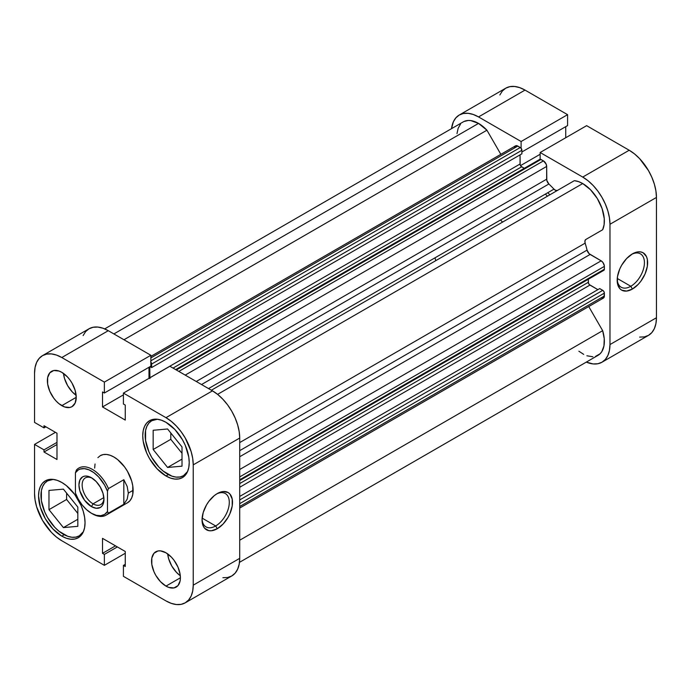 <?xml version="1.0" encoding="UTF-8"?>
<svg xmlns="http://www.w3.org/2000/svg" width="691" height="691" viewBox="0 0 691 691"><rect width="100%" height="100%" fill="white"/><g stroke="black" fill="none" stroke-linecap="round" stroke-linejoin="round"><path stroke-width="1.04" d="M630.805 286.273A19.27 11.125 120 0 0 644.427 263.133A19.27 11.125 120 0 0 631.583 254.392A19.27 11.125 -60 0 1 640.436 253.856A19.27 11.125 -60 0 1 643.39 269.3A19.27 11.125 -60 0 1 630.805 286.273L617.253 278.456L630.805 286.273A19.27 11.125 -60 0 1 621.174 287.231A19.27 11.125 -60 0 1 617.201 279.294A19.27 11.125 120 0 0 630.805 286.273L632.403 289.054L630.805 286.273M632.403 253.882A21.533 12.429 -60 0 1 647.631 262.675A21.533 12.429 -60 0 1 632.403 289.054L638.234 284.346L640.868 281.202L645.066 273.93L647.346 266.277L647.346 259.419L646.474 256.62L643.174 252.82L640.868 251.965L638.234 251.861L632.403 253.882L626.582 258.589L621.641 265.249L619.749 269.006L617.469 276.659L617.469 283.517L619.749 288.544L621.641 290.116L626.582 291.075L632.403 289.054A21.533 12.429 -60 0 1 617.184 280.261A21.533 12.429 -60 0 1 632.403 253.891A21.533 12.429 -60 0 1 632.403 253.882L632.403 253.891M549.846 194.802A72.538 41.875 -120 0 0 547.782 192.703A72.538 41.875 -120 0 1 549.846 194.802M545.38 194.093A72.538 41.875 60 0 1 547.445 196.192A72.538 41.875 -120 0 0 545.38 194.093M586.633 125.667L540.146 152.504L582.72 177.077L629.199 150.241L586.633 125.667L540.146 152.504L582.72 177.077L588.032 180.748L593.146 185.49L597.862 191.122L601.991 197.419L605.376 204.139L607.89 211.031L609.445 217.829L609.972 224.273L609.972 344.576L609.445 350.415L607.89 355.416L605.376 359.406L601.991 362.214L597.862 363.742L593.146 363.932L586.313 362.11A38.532 22.25 60 0 0 601.991 362.214A38.532 22.25 60 0 0 609.972 344.576L609.972 224.273L656.45 197.436L655.923 190.992L654.377 184.195L651.855 177.302L648.469 170.582L639.633 158.654L634.519 153.912L629.199 150.241L586.633 125.667M459.265 115.017A38.532 22.25 60 0 1 478.535 116.926L525.022 90.089L478.535 116.926L521.109 141.508L567.587 114.671L567.587 125.589L521.895 151.968L567.587 125.589L567.587 114.671L525.022 90.089A38.532 22.25 -120 0 0 505.752 88.18L459.265 115.017A38.532 22.25 60 0 0 451.525 128.647L453.365 121.815L455.879 117.833L459.265 115.017L463.393 113.488L468.109 113.307L473.223 114.464L478.535 116.926L521.109 141.508L521.109 148.245L521.109 141.508L567.587 114.671L525.022 90.089L519.701 87.627L514.588 86.47L509.88 86.651L505.752 88.18L502.366 90.996L499.843 94.978M540.146 159.232L540.146 152.504L540.146 159.232M565.73 137.734L565.73 126.66L565.73 137.734M639.633 337.096L644.34 336.906L648.469 335.377L651.855 332.57L654.377 328.579L655.923 323.578L656.45 317.739L656.45 197.436L656.45 317.739L609.972 344.576L656.45 317.739A38.532 22.25 -120 0 1 648.469 335.377L601.991 362.214M629.199 150.241L582.72 177.077A38.532 22.25 60 0 1 609.972 224.273L656.45 197.436A38.532 22.25 -120 0 0 629.199 150.241M540.146 154.274L520.522 165.607L540.146 154.274M83.395 531.673A31.734 18.32 60 0 1 79.266 535.853A31.734 18.32 60 0 1 63.399 534.281A31.734 18.32 60 0 1 42.669 506.313A31.734 18.32 60 0 1 47.532 480.884A31.734 18.32 60 0 1 53.224 479.399L47.532 480.884L44.742 483.199L42.669 486.481L41.391 490.61L41.391 500.716L44.742 511.996L47.532 517.533L54.814 527.354L59.02 531.258L67.778 536.311L71.985 537.27L75.872 537.114L79.266 535.853L83.395 531.673M187.581 471.521A31.734 18.32 60 0 1 183.452 475.702A31.734 18.32 60 0 1 167.585 474.13A31.734 18.32 60 0 1 146.855 446.161A31.734 18.32 60 0 1 151.718 420.733A31.734 18.32 60 0 1 157.401 419.247L151.718 420.733L148.928 423.047L146.855 426.33L145.576 430.458L145.576 440.564L148.928 451.845L151.718 457.382L158.999 467.202L163.206 471.107L171.964 476.159L176.17 477.118L180.049 476.963L183.452 475.702L187.581 471.521M63.503 373.434A20.402 11.782 -120 0 0 76.122 395.295L72.305 391.944L67.623 385.63L64.496 378.418L63.503 373.434M61.801 405.652A20.402 11.782 60 0 1 48.474 387.668A20.402 11.782 60 0 1 51.6 371.326A20.402 11.782 60 0 1 61.801 372.337L58.985 371.032L53.786 370.514L49.804 372.812L47.653 377.571L47.653 384.075L49.804 391.322L53.786 398.215L56.282 401.195L58.985 403.708L64.608 406.956L69.808 407.465L72.002 406.662L75.129 403.06L76.226 397.325L61.801 405.652L76.226 397.325L75.129 390.311L72.002 383.099L69.808 379.774L67.321 376.794L61.801 372.337A20.402 11.782 60 0 1 75.129 390.311A20.402 11.782 60 0 1 72.002 406.662A20.402 11.782 60 0 1 61.801 405.652M167.688 553.888A20.402 11.782 -120 0 0 180.308 575.75L176.49 572.39L171.809 566.084L168.682 558.872L167.688 553.888M165.978 586.106A20.402 11.782 60 0 1 152.659 568.123A20.402 11.782 60 0 1 155.786 551.781A20.402 11.782 60 0 1 165.978 552.791L160.459 550.865L157.971 550.969L153.989 553.266L151.83 558.026L151.83 564.53L153.989 571.777L155.786 575.335L160.459 581.649L165.978 586.106L168.794 587.41L173.994 587.92L177.976 585.623L180.135 580.863L180.411 577.771L165.978 586.106L180.411 577.771L180.135 574.368L177.976 567.112L173.994 560.22L171.506 557.24L165.978 552.791A20.402 11.782 60 0 1 179.306 570.766A20.402 11.782 60 0 1 176.179 587.108A20.402 11.782 60 0 1 165.978 586.106M202.066 518.976A19.27 11.125 120 0 0 215.67 525.955L217.276 528.727A21.533 12.429 -60 0 1 202.048 519.934A21.533 12.429 -60 0 1 217.276 493.564L214.305 495.611L208.812 501.407L206.505 504.931L203.206 512.541L202.048 519.934L203.206 525.998L204.614 528.226L208.812 530.645L211.446 530.757L217.276 528.727L223.098 524.028L228.039 517.36L229.93 513.603L232.211 505.95L232.211 499.092L229.93 494.065L228.039 492.493L223.098 491.534L217.276 493.564A21.533 12.429 -60 0 1 232.504 502.357A21.533 12.429 -60 0 1 217.276 528.727L215.67 525.955A19.27 11.125 -60 0 1 206.039 526.905A19.27 11.125 -60 0 1 202.066 518.967M202.126 518.129L215.67 525.955L202.126 518.129M61.801 536.13A32.866 18.977 60 0 1 40.328 507.168A32.866 18.977 60 0 1 45.364 480.832A32.866 18.977 60 0 1 61.801 482.456L57.267 480.357L52.905 479.364L48.888 479.528L45.364 480.832L42.471 483.225L40.328 486.628L39.007 490.895L38.558 495.879L40.328 507.168L45.364 518.786L52.905 528.952L61.801 536.13L66.336 538.237L70.689 539.222L74.714 539.066L78.23 537.762L81.123 535.361L83.274 531.958L84.596 527.691L85.036 522.716L84.596 517.222L83.274 511.418L81.123 505.544L74.714 494.436L66.336 485.592L61.801 482.456A32.866 18.977 60 0 1 83.274 511.418A32.866 18.977 60 0 1 78.23 537.762A32.866 18.977 60 0 1 61.801 536.13L64.22 534.73L61.801 536.13M165.978 475.978A32.866 18.977 60 0 1 144.514 447.017A32.866 18.977 60 0 1 149.55 420.681A32.866 18.977 60 0 1 165.978 422.305L161.452 420.206L157.09 419.212L153.074 419.377L149.55 420.681L146.656 423.073L144.514 426.477L143.184 430.743L142.743 435.727L143.184 441.221L146.656 452.899L149.55 458.634L157.09 468.8L165.978 475.978L170.513 478.086L174.875 479.07L178.891 478.915L182.415 477.611L185.309 475.209L187.451 471.806L188.781 467.539L189.222 462.564L188.781 457.071L185.309 445.393L182.415 439.657L174.875 429.482L165.978 422.305A32.866 18.977 60 0 1 187.451 451.266A32.866 18.977 60 0 1 182.415 477.611A32.866 18.977 60 0 1 165.978 475.978L168.405 474.579L165.978 475.978M100.29 455.663A27.199 15.703 60 0 1 113.894 457.01L110.137 455.265L106.526 454.453L103.201 454.583L100.29 455.663L97.897 457.649M222.891 577.693L227.607 577.512L231.735 575.983L235.121 573.167L237.635 569.185L239.19 564.176L239.717 558.337L193.23 585.173A38.532 22.25 60 0 1 185.248 602.82A38.532 22.25 60 0 1 165.978 600.911L123.413 576.329L123.413 565.411L125.27 566.482L125.27 551.496L102.51 538.349L102.51 553.344L104.367 554.415L104.367 565.333L61.801 540.759L56.481 537.088L51.367 532.346L42.531 520.418L36.623 506.805L35.077 500.008L34.55 493.564L34.55 444.408L55.453 432.341L34.55 444.408L44.008 449.867L44.008 452.009L56.99 459.506L56.99 433.222L44.008 425.734L44.008 427.876L34.55 422.417L34.55 373.261L35.077 367.422L36.623 362.421L39.145 358.43L42.531 355.623L46.66 354.094L51.367 353.904L56.481 355.062L61.801 357.532L108.28 330.695L150.854 355.269L104.367 382.106L61.801 357.532L104.367 382.106L104.367 393.024L102.51 391.952L102.51 406.947L125.27 420.085L125.27 405.09L123.413 404.019L123.413 393.101L165.978 417.675L171.299 421.355L176.412 426.097L181.12 431.72L185.248 438.016L191.157 451.638L192.711 458.435L193.23 464.87L193.23 585.173L192.711 591.012L191.157 596.022L188.634 600.004L185.248 602.82L181.12 604.349L176.412 604.53L171.299 603.373L165.978 600.911L123.413 576.329L123.413 565.411L125.27 564.34L123.413 565.411L125.27 566.482L125.27 551.496L102.51 538.349L102.51 553.344L115.492 545.847L102.51 553.344L104.367 554.415L117.349 546.918L104.367 554.415L104.367 565.333L61.801 540.759A38.532 22.25 60 0 1 34.55 493.564L34.55 444.408L44.008 449.867L56.99 442.37L44.008 449.867L44.008 452.009L56.99 444.52L44.008 452.009L56.99 459.506L56.99 433.222L44.008 425.734L44.008 427.876L45.865 426.805L44.008 427.876L34.55 422.417L34.55 373.261A38.532 22.25 60 0 1 42.531 355.623A38.532 22.25 60 0 1 61.801 357.532L108.28 330.695L102.968 328.225L97.854 327.068L93.138 327.258L89.009 328.786L85.624 331.594L83.11 335.584M185.248 602.82L231.735 575.983A38.532 22.25 -120 0 0 239.717 558.337L193.23 585.173L193.23 464.87L239.717 438.042L239.717 558.337L239.717 438.042L239.19 431.599L237.635 424.801L235.121 417.908L231.735 411.18L227.607 404.883L222.891 399.26L217.777 394.518L212.465 390.847L169.891 366.265L212.465 390.847L165.978 417.675L123.413 393.101L169.891 366.265L123.413 393.101L123.413 404.019L125.27 405.09L125.27 420.085L102.51 406.947L123.413 394.881L102.51 406.947L102.51 391.952L104.367 393.024L150.854 366.187L150.854 355.269L108.28 330.695A38.532 22.25 -120 0 0 89.009 328.786L42.531 355.623M148.988 378.331L148.988 367.267L148.988 378.331M95.03 463.998L94.658 468.118M127.489 502.772L129.882 500.794L131.661 497.978L132.758 494.445L132.758 485.773L131.661 480.979L127.489 471.366L124.579 466.917L117.643 459.601L113.894 457.01A27.199 15.703 60 0 1 131.661 480.979A27.199 15.703 60 0 1 127.489 502.772L106.017 515.175A27.199 15.703 60 0 1 91.929 513.543M125.27 553.266L104.367 565.333L125.27 553.266M193.23 464.87L239.717 438.042A38.532 22.25 -120 0 0 212.465 390.847L165.978 417.675A38.532 22.25 60 0 1 193.23 464.87M170.789 439.329L182.009 453.287L170.789 439.329L153.16 449.504L167.585 467.453L182.009 459.126L167.585 467.453L182.009 466.166L182.009 446.93L167.585 428.981L153.16 430.268L153.16 449.504L170.789 439.329L170.789 432.972L170.789 439.329M66.604 499.481L77.824 513.439L66.604 499.481L48.975 509.656L63.399 527.604L77.824 519.278L63.399 527.604L77.824 526.317L77.824 507.082L63.399 489.133L48.975 490.42L48.975 509.656L66.604 499.481L66.604 493.124L66.604 499.481M216.447 494.065A19.27 11.125 -60 0 1 225.301 493.529A19.27 11.125 -60 0 1 228.255 508.973A19.27 11.125 -60 0 1 215.67 525.955A19.27 11.125 120 0 0 229.291 502.806A19.27 11.125 120 0 0 216.447 494.065M150.854 355.269L150.854 366.187L104.367 393.024L104.367 382.106L150.854 355.269M167.585 467.453L182.009 466.166L182.009 446.93L167.585 428.981L153.16 430.268L153.16 449.504L167.585 467.453M63.399 527.604L77.824 526.317L77.824 507.082L63.399 489.133L48.975 490.42L48.975 509.656L63.399 527.604M93.052 503.834A15.418 8.897 -120 0 0 103.926 498.418A15.418 8.897 60 0 1 100.756 504.594A15.418 8.897 60 0 1 93.052 503.834L103.857 497.598L93.052 503.834A15.418 8.897 60 0 1 82.98 490.247A15.418 8.897 60 0 1 85.347 477.896A15.418 8.897 60 0 1 92.283 478.25A15.418 8.897 -120 0 0 82.16 485.41A15.418 8.897 -120 0 0 93.052 503.834L91.454 506.607L93.052 503.834M91.454 477.74L91.454 477.74A17.681 10.21 60 0 1 103.952 499.394A17.681 10.21 60 0 1 91.454 506.607L96.239 508.274L100.29 507.488L101.845 506.192L103.002 504.37L103.952 499.394L103.002 493.322L100.29 487.069L96.239 481.601L91.454 477.74L86.669 476.073L84.501 476.159L82.609 476.859L79.897 479.977L78.947 484.952L79.897 491.033L84.501 500.163L91.454 506.607A17.681 10.21 60 0 1 78.947 484.952A17.681 10.21 60 0 1 91.454 477.74L91.454 477.74M500.5 220.006A72.538 41.875 60 0 1 502.564 222.105M91.454 513.275L92.413 513.828A27.199 15.703 -120 0 0 108.444 513.145L107.476 511.556A25.843 14.917 60 0 1 91.454 513.275A25.843 14.917 60 0 1 75.423 493.054L75.423 472.791L76.381 470.087L75.423 472.791A25.843 14.917 60 0 1 91.454 471.072A25.843 14.917 60 0 1 107.476 491.301L107.476 511.556L104.591 514.424L100.765 515.702L96.282 515.313L91.454 513.275L86.617 509.733L82.134 504.948L78.308 499.248L75.423 493.054L75.423 472.791L78.308 469.923L80.121 469.077L84.311 468.628L89.018 469.854L93.89 472.67L98.588 476.868L104.591 485.099L107.476 491.301L108.444 488.597A27.199 15.703 -120 0 0 76.381 470.087A27.199 15.703 60 0 1 78.809 468.066A27.199 15.703 60 0 1 108.444 488.597L123.827 479.709L127.17 486.404L128.319 493.098L133.121 490.325L128.319 493.098L127.17 499.23L123.827 504.266L108.444 513.145A27.199 15.703 60 0 1 106.017 515.175M435.788 260.654A72.538 41.875 60 0 1 435.01 257.821M108.444 513.145L123.827 504.266L123.827 479.709L108.444 488.597L107.476 491.301L107.476 511.556L108.444 513.145M123.827 504.266L127.17 499.23L128.319 493.098L127.17 486.404L123.827 479.709L123.827 504.266M463.972 121.504L468.308 120.467L470.726 120.579L478.535 123.404L113.894 333.934L478.535 123.404A30.603 17.664 -120 0 0 463.238 121.892L104.687 328.89M574.333 180.671L211.377 390.216L574.333 180.671L578.445 181.578L582.72 183.556A30.603 17.664 -120 0 0 574.333 180.671M239.717 480.539L603.891 270.285A2.263 1.313 -120 0 0 604.357 269.248L239.717 479.77L604.357 269.248L604.357 266.38A4.535 2.617 -120 0 0 601.153 260.827L239.717 469.5L601.153 260.827L590.105 254.452A4.535 2.617 -120 0 1 587.056 250.125L239.717 450.662L587.056 250.125A83.87 48.422 -120 0 0 585.147 243.146A4.535 2.617 -120 0 1 585.83 239.466L602.664 229.74A30.603 17.664 -120 0 0 582.72 183.556L217.587 394.362L582.72 183.556L590.529 189.749L597.283 198.472L602.077 208.552L604.262 218.632L604.107 224.67L602.664 229.74L585.83 239.466L584.949 240.874L585.147 243.146A83.87 48.422 60 0 1 587.056 250.125L589.112 253.692L601.153 260.827L602.932 262.476L604.297 265.62L604.357 269.248L603.891 270.285L602.759 270.172M150.647 361.773L151.519 363.276L151.64 367.569L150.051 366.653L151.64 367.569L521.895 153.808L151.64 367.569L151.64 364.053L521.895 150.284L521.895 153.808L521.895 150.284L151.64 364.053A2.263 1.313 60 0 0 150.854 362.006M149.792 377.865A2.263 1.313 60 0 1 149.792 377.796L149.792 366.8L149.912 378.573M539.481 159.733L540.353 159.232L543.454 160.882L546.115 164.069L546.659 166.436L546.814 180.429L548.879 183.996A83.87 48.422 60 0 1 553.966 189.135L555.832 190.448L557.49 190.388M588.326 279.268L588.456 283.077L589.319 284.58L597.87 289.65L589.933 285.072L239.717 487.267L589.933 285.072A2.263 1.313 -120 0 1 588.326 282.299L239.717 483.57L588.326 282.299L588.326 279.268M239.717 508.049L603.416 298.071A4.535 2.617 -120 0 0 604.357 295.99L604.357 293.122L239.717 503.653L604.357 293.122A2.263 1.313 -120 0 0 602.759 290.35L239.717 499.947L602.759 290.35L599.71 288.588L239.717 496.432L599.71 288.588L603.373 290.842L604.236 292.345L604.115 297.268L602.932 298.244L601.153 297.847M239.475 562.353L598.017 355.347A30.603 17.664 -120 0 0 602.664 330.678L588.732 306.545L602.664 330.678L604.245 338.72L603.951 345.915L601.818 351.615L600.108 353.757L595.599 356.357M592.895 356.772L586.884 355.77M583.705 354.371L578.877 351.218M456.993 133.605L458.142 128.276L460.508 124.164M478.535 123.404L486.922 130.202L500.854 154.335L486.922 130.202A30.603 17.664 -120 0 0 478.535 123.404M514.657 147.243L515.538 145.853L517.179 145.784L520.902 148.004L521.895 150.284A2.263 1.313 -120 0 0 520.288 147.511L517.801 146.077L150.854 357.938L517.801 146.077A4.535 2.617 -120 0 0 515.538 145.853L150.854 356.401M520.047 154.87L520.168 164.812L521.04 166.315L524.27 168.319L521.653 166.807L173.035 368.078L521.653 166.807A2.263 1.313 -120 0 1 520.047 164.026L520.047 154.87M557.473 190.405A4.535 2.617 -120 0 1 553.966 189.135L208.535 388.575L553.966 189.135A83.87 48.422 -120 0 0 548.879 183.996L201.53 384.533L548.879 183.996A4.535 2.617 -120 0 1 546.659 179.194L196.261 381.492L546.659 179.194L546.659 166.436A4.535 2.617 -120 0 0 543.454 160.882L178.805 371.413L543.454 160.882L540.967 159.448A2.263 1.313 -120 0 0 539.835 159.336L175.661 369.59M585.147 243.146L239.717 442.577L585.147 243.146M602.664 330.678L239.717 540.224L602.664 330.678M123.974 339.747L486.922 130.202L123.974 339.747M604.357 295.99L239.717 506.52L604.357 295.99M590.105 254.452L239.717 456.742L590.105 254.452M604.357 266.38L239.717 476.902L604.357 266.38M185.214 375.109L546.659 166.436L185.214 375.109M176.317 369.979L540.967 159.448L176.317 369.979M149.792 377.796L520.047 164.026L149.792 377.796M150.854 360.806L520.288 147.511L150.854 360.806M81.944 534.307L79.266 535.853M186.129 474.156L183.452 475.702M154.395 419.187L151.718 420.733M50.21 479.338L47.532 480.884"/></g></svg>

